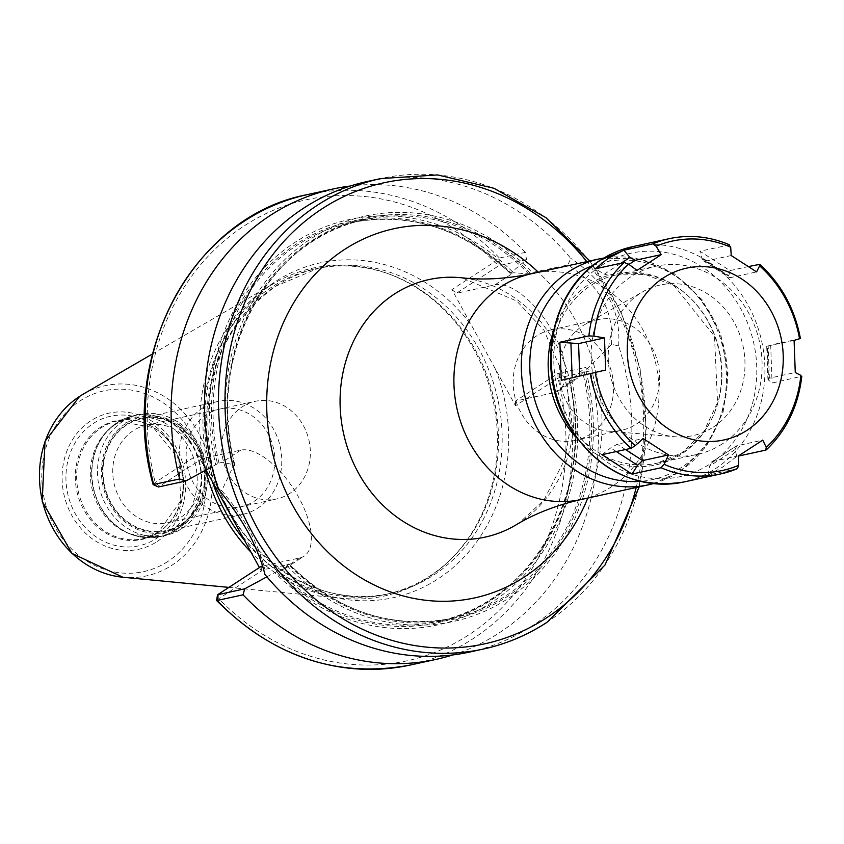<?xml version="1.0" encoding="UTF-8"?>
<svg xmlns="http://www.w3.org/2000/svg" width="844" height="844" viewBox="0 0 844 844"><rect width="100%" height="100%" fill="white"/><g stroke="black" fill="none" stroke-linecap="round" stroke-linejoin="round"><path stroke-width="0.63" stroke-dasharray="4.22 3.17" d="M228.903 587.392L343.708 598.385A167.787 147.922 -102.3 0 0 428.256 577.591A167.787 147.922 77.7 0 0 451.951 558.137A167.787 147.922 77.7 0 0 389.886 274.342A167.787 147.922 77.7 0 0 274.711 282.962A167.787 147.922 77.7 0 0 268.909 286.538A167.787 147.922 -102.3 0 0 205.63 470.245M343.708 598.385A167.787 147.922 -102.3 0 1 251.048 552.25M212.435 481.724A166.532 146.824 -102.3 0 1 271.652 287.15A166.532 146.824 77.7 0 1 315.15 268.898A166.532 146.824 77.7 0 1 391.732 275.049A166.532 146.824 77.7 0 1 453.333 556.734A166.532 146.824 77.7 0 1 429.818 576.041A166.532 146.824 -102.3 0 1 386.32 594.281A166.532 146.824 -102.3 0 1 244.56 540.413M217.14 600.485L218.807 598.66L261.323 571.019L259.414 567.548M218.111 488.908L221.75 490.638L232.87 467.101L234.79 464.981L222.109 462.248L217.425 463.683A205.314 181.006 -102.3 0 1 296.128 244.138A205.314 181.006 -102.3 0 1 510.799 272.939L526.487 259.614L525.379 252.356L499.469 258.032A4.821 1.298 -43.9 0 0 494.426 261.946L451.92 289.587L515.515 405.753L558.021 378.112L590.272 370.896L585.504 367.425L571.504 379.642A207.455 182.905 77.7 0 1 492.136 602.152A207.455 182.905 77.7 0 1 274.754 572.591L285.293 568.392L288.922 563.855L288.173 563.961A205.314 181.006 77.7 0 0 506.822 596.845A205.314 181.006 77.7 0 0 584.122 371.539L585.789 370.453A207.455 182.905 -102.3 0 1 507.845 598.712A207.455 182.905 -102.3 0 1 286.496 565.047L264.858 569.373L264.963 574.49M206.031 470.034L197.728 454.863L155.212 482.504L153.724 484.656M261.323 571.019L261.25 566.356M526.487 259.614L498.941 265.638L456.425 293.279L494.953 284.861A62.15 27.831 57 0 1 550.541 327.999A62.15 27.831 57 0 1 558.338 390.856A62.15 27.831 57 0 1 553.97 392.66L515.452 401.09L557.958 373.449L558.021 378.112A235.951 208.025 -102.3 0 1 468.663 634.962A235.951 208.025 -102.3 0 1 218.807 598.66L218.744 593.997M266.915 576.821L274.754 572.591M307.395 194.605A240.772 212.277 -102.3 0 1 499.469 258.032L498.941 265.638L494.426 261.946A235.951 208.025 -102.3 0 0 244.57 225.654A235.951 208.025 -102.3 0 0 155.212 482.504L159.716 486.197L202.233 458.556L240.751 450.126A62.15 27.831 57 0 1 296.349 493.276A62.15 27.831 57 0 1 304.135 556.133A62.15 27.831 57 0 1 299.778 557.937L262.99 565.976M276.442 571.483A205.314 181.006 -102.3 0 0 491.113 600.284A205.314 181.006 -102.3 0 0 569.816 380.739L571.504 379.642M512.487 271.842A207.455 182.905 77.7 0 0 295.105 242.27A207.455 182.905 77.7 0 0 215.737 464.78L211.897 466.859M217.425 463.683L215.737 464.78M452.753 654.944A240.772 212.277 77.7 0 0 590.272 370.896M525.379 252.356A240.772 212.277 77.7 0 0 350.197 186.049M469.644 652.053A240.772 212.277 77.7 0 0 532.532 625.668A240.772 212.277 77.7 0 0 618.631 345.818L611.446 344.426L585.789 370.453M159.716 486.197L158.524 486.967M218.923 462.945A204.111 179.951 -102.3 0 1 350.566 222.7A204.111 179.951 -102.3 0 1 510.409 273.435L513.595 272.739L528.629 273.931L532.163 272.507L567.949 264.974L570.744 258.359A240.772 212.277 77.7 0 0 366.75 181.629M569.278 381.224C596.423 487.895 532.986 603.629 437.783 621.479A204.111 179.951 -102.3 0 0 569.426 381.235L577.191 378.608L582.761 372.816A204.111 179.951 -102.3 0 1 452.384 618.293A204.111 179.951 -102.3 0 1 288.922 563.855L286.496 565.047M221.75 490.638C243.99 516.971 258.359 543.219 264.858 569.373M530.496 273.593A205.314 181.006 77.7 0 0 311.837 240.698A205.314 181.006 77.7 0 0 234.548 466.015L234.79 464.981A204.111 179.951 -102.3 0 1 365.167 219.503A204.111 179.951 -102.3 0 1 528.629 273.931M232.87 467.101A207.455 182.905 -102.3 0 1 310.824 238.841A207.455 182.905 -102.3 0 1 532.163 272.507M584.122 371.539L582.761 372.816M611.446 344.426C614.305 311.963 599.81 285.483 567.949 264.974M410.289 665.03A240.772 212.277 -102.3 0 0 564.362 376.561L557.958 373.449L585.504 367.425M451.92 289.587L456.425 293.279M515.452 401.09L515.515 405.753M202.233 458.556L197.728 454.863M618.631 345.818C621.142 310.392 605.18 281.242 570.744 258.359M722.359 443.87A96.332 84.927 -102.3 0 1 697.197 454.42A96.332 84.927 -102.3 0 1 598.006 393.293A96.332 84.927 -102.3 0 1 630.869 276.758A96.332 84.927 77.7 0 1 656.031 266.208A96.332 84.927 77.7 0 1 755.222 327.345A96.332 84.927 77.7 0 1 722.359 443.87M713.212 427.159A77.068 67.942 77.7 0 0 735.388 324.634A77.068 67.942 77.7 0 0 643.297 291.486A77.068 67.942 77.7 0 0 640.016 293.469A77.068 67.942 77.7 0 0 610.729 376.93A77.068 67.942 77.7 0 0 675.073 436.77A77.068 67.942 77.7 0 0 713.212 427.159M575.46 440.378A56.601 49.901 -102.3 0 1 517.182 404.455A56.601 49.901 -102.3 0 1 536.489 335.996A56.601 49.901 77.7 0 1 551.269 329.804A56.601 49.901 77.7 0 1 609.547 365.716A56.601 49.901 77.7 0 1 590.241 434.175A56.601 49.901 -102.3 0 1 575.46 440.378L621.553 430.292A56.601 49.901 -102.3 0 0 636.334 424.089A56.601 49.901 77.7 0 0 655.64 355.63A56.601 49.901 77.7 0 0 597.373 319.718A56.601 49.901 77.7 0 0 584.997 324.455A56.601 49.901 77.7 0 0 582.592 325.921A56.601 49.901 -102.3 0 0 561.07 387.206A56.601 49.901 -102.3 0 0 608.334 431.157L675.073 436.77M621.553 430.292A56.601 49.901 -102.3 0 1 608.334 431.157M172.376 529.114A60.251 53.119 -102.3 0 1 156.646 535.718A60.251 53.119 -102.3 0 1 128.942 533.492A60.251 53.119 -102.3 0 1 106.65 431.59A60.251 53.119 -102.3 0 1 115.164 424.606A60.251 53.119 77.7 0 1 130.894 418.002A60.251 53.119 77.7 0 1 192.928 456.235A60.251 53.119 77.7 0 1 172.376 529.114M180.922 524.282A57.202 50.429 77.7 0 0 196.641 446.792A57.202 50.429 77.7 0 0 126.6 425.059A57.202 50.429 -102.3 0 0 110.88 502.549A57.202 50.429 -102.3 0 0 180.922 524.282M167.766 522.763A49.975 44.057 -102.3 0 0 180.827 517.288A49.975 44.057 77.7 0 0 197.865 456.836A49.975 44.057 77.7 0 0 146.413 425.123A49.975 44.057 77.7 0 0 133.363 430.598A49.975 44.057 -102.3 0 0 116.314 491.05A49.975 44.057 -102.3 0 0 167.766 522.763L276.695 498.941A49.975 44.057 -102.3 0 1 225.242 467.228A49.975 44.057 -102.3 0 1 242.291 406.776A49.975 44.057 77.7 0 1 255.342 401.301A49.975 44.057 77.7 0 1 306.794 433.014A49.975 44.057 77.7 0 1 289.745 493.466A49.975 44.057 -102.3 0 1 276.695 498.941M203.035 407.747A57.814 50.967 77.7 0 0 183.306 477.683A57.814 50.967 77.7 0 0 242.84 514.376A57.814 50.967 77.7 0 0 257.937 508.035A57.814 50.967 77.7 0 0 277.665 438.099A57.814 50.967 77.7 0 0 218.132 401.417A57.814 50.967 77.7 0 0 203.035 407.747M181.217 524.82A57.814 50.967 -102.3 0 1 166.12 531.15A57.814 50.967 -102.3 0 1 106.587 494.468A57.814 50.967 -102.3 0 1 126.305 424.532A57.814 50.967 -102.3 0 1 141.412 418.191A57.814 50.967 -102.3 0 1 200.935 454.884A57.814 50.967 -102.3 0 1 181.217 524.82M254.213 501.241A49.975 44.057 77.7 0 0 267.949 433.531A49.975 44.057 77.7 0 0 206.759 414.552A49.975 44.057 77.7 0 0 193.023 482.251A49.975 44.057 77.7 0 0 254.213 501.241M601.994 454.684L610.697 447.921L617.259 444.218L643.16 438.553M737.129 468.726L708.095 475.077L722.464 467.217L736.759 456.446L738.563 456.045M794.098 340.417L767.291 346.103L768.536 380.106L772.081 383.039L801.8 376.255M799.553 338.824L770.688 345.006L772.081 383.039M729.649 244.908L699.898 251.206L729.954 270.607L748.617 266.525M768.536 380.106L767.913 379.178L769.369 378.186L795.27 372.521M769.369 378.186L768.188 346.082L767.291 346.103L770.688 345.006M637.009 270.354L611.098 276.02L604.336 274.1L595.189 268.846M708.095 475.077L709.509 466.194L712.652 461.499L711.703 461.9L735.957 446.128L736.844 445.78L735.124 449.546L736.759 456.446M738.553 455.834L712.652 461.499L736.844 445.78L762.744 440.114M729.954 270.607L728.762 275.724L729.132 277.465L730.682 277.581L756.593 271.905M731.221 255.532L705.32 261.197L703.474 260.901L701.902 258.391L699.898 251.206M167.84 561.471A92.545 81.594 -102.3 0 1 54.522 526.308A92.545 81.594 -102.3 0 1 79.948 400.942A92.545 81.594 77.7 0 1 193.265 436.105A92.545 81.594 77.7 0 1 167.84 561.471M156.973 541.626A69.662 61.412 77.7 0 0 176.111 447.257A69.662 61.412 77.7 0 0 90.814 420.787A69.662 61.412 77.7 0 0 71.677 515.156A69.662 61.412 77.7 0 0 156.973 541.626M82.955 394.317A97.313 85.793 77.7 0 1 199.775 435.293A97.313 85.793 77.7 0 1 172.007 565.195A97.313 85.793 -102.3 0 1 122.96 577.254M386.32 594.281L389.981 593.48A166.532 146.824 -102.3 0 0 433.478 575.239A166.532 146.824 77.7 0 0 490.29 373.786A166.532 146.824 77.7 0 0 318.81 268.097A166.532 146.824 77.7 0 0 275.323 286.348A166.532 146.824 -102.3 0 0 218.512 487.8A166.532 146.824 -102.3 0 0 389.981 593.48C314.316 612.459 228.397 549.444 211.443 461.657C198.72 385.529 220.126 327.05 275.661 286.211L318.81 268.097L315.15 268.898M495.502 369.187A171.353 151.065 77.7 0 1 437.983 578.921A171.353 151.065 -102.3 0 1 241.3 534.463M217.741 491.419A171.353 151.065 -102.3 0 1 275.249 281.685A171.353 151.065 77.7 0 1 471.933 326.143M299.778 557.937L281.136 570.048M240.751 450.126L222.109 462.248M288.922 563.708C336.872 611.541 391.363 629.74 452.384 618.293L437.783 621.479A204.111 179.951 -102.3 0 1 277.95 570.755M494.953 284.861L513.595 272.739M553.97 392.66L572.612 380.538M546.458 622.619A240.772 212.277 77.7 0 0 628.59 331.375A240.772 212.277 77.7 0 0 380.676 178.58M636.207 487.484A235.951 208.025 77.7 0 0 586.802 261.629M587.772 498.087A188.95 166.584 77.7 0 0 538.366 272.222M516.053 524.873A131.801 116.198 77.7 0 0 519.598 522.658A131.801 116.198 77.7 0 0 570.006 381.235A131.801 116.198 77.7 0 0 462.016 277.824L516.813 301.044L543.958 330.204L567.242 384.157L570.555 426.916L564.731 459.495L543.863 500.165L519.208 522.9L516.053 524.873M581.178 499.521A115.596 101.913 77.7 0 0 611.372 486.861A115.596 101.913 77.7 0 0 650.808 347.021A115.596 101.913 77.7 0 0 531.783 273.667M599.187 258.918A115.596 101.913 -102.3 0 1 718.223 332.283A115.596 101.913 -102.3 0 1 678.787 472.112A115.596 101.913 -102.3 0 1 648.593 484.783M592.931 265.522A111.366 98.189 -102.3 0 1 716.841 326.217A111.366 98.189 -102.3 0 1 681.488 467.407A111.366 98.189 -102.3 0 1 640.142 481.386M576.441 437.751A97.746 86.172 77.7 0 0 681.298 454.22A97.746 86.172 77.7 0 0 708.158 321.807A97.746 86.172 77.7 0 0 588.468 284.671A97.746 86.172 77.7 0 0 553.263 331.776M557.462 401.037A96.332 84.927 77.7 0 0 657.033 463.208A96.332 84.927 77.7 0 0 682.195 452.658A96.332 84.927 77.7 0 0 715.058 336.123A96.332 84.927 77.7 0 0 615.867 274.996A96.332 84.927 77.7 0 0 590.705 285.546A96.332 84.927 77.7 0 0 551.343 373.059M156.277 538.535A66.317 58.468 77.7 0 0 174.497 448.691A66.317 58.468 77.7 0 0 93.294 423.488A66.317 58.468 -102.3 0 0 75.063 513.331A66.317 58.468 -102.3 0 0 156.277 538.535M158.071 532.743A60.768 53.573 -102.3 0 1 83.672 509.66A60.768 53.573 -102.3 0 1 100.362 427.338A60.768 53.573 77.7 0 1 174.771 450.422A60.768 53.573 77.7 0 1 158.071 532.743M156.646 535.718L142.984 538.704A60.251 53.119 -102.3 0 0 158.714 532.1A60.251 53.119 77.7 0 0 179.266 459.22A60.251 53.119 77.7 0 0 117.232 420.987A60.251 53.119 77.7 0 0 101.502 427.591A60.251 53.119 -102.3 0 0 80.95 500.471A60.251 53.119 -102.3 0 0 142.984 538.704L158.45 532.216L180.732 500.861L178.822 459.305L153.513 427.665L117.232 420.987L130.894 418.002M175.774 529.874A61.791 54.48 77.7 0 0 192.759 446.159A61.791 54.48 77.7 0 0 117.084 422.675A61.791 54.48 -102.3 0 0 108.359 429.839A61.791 54.48 -102.3 0 0 131.221 534.368A61.791 54.48 -102.3 0 0 175.774 529.874M106.65 431.59L117.179 422.601L133.552 415.733A61.897 54.565 77.7 0 1 197.285 455.011A61.897 54.565 77.7 0 1 176.164 529.884A61.897 54.565 -102.3 0 1 160.001 536.668A61.897 54.565 -102.3 0 1 96.269 497.39A61.897 54.565 -102.3 0 1 117.39 422.517A61.897 54.565 77.7 0 1 133.552 415.733L139.207 414.499A61.897 54.565 77.7 0 0 123.034 421.283A61.897 54.565 -102.3 0 0 101.924 496.156A61.897 54.565 -102.3 0 0 165.656 535.434A61.897 54.565 -102.3 0 0 181.819 528.65A61.897 54.565 77.7 0 0 202.929 453.777A61.897 54.565 77.7 0 0 139.207 414.499L177.187 421.346L203.256 453.703L205.208 496.124L182.019 528.566L165.656 535.434L160.001 536.668L131.221 534.368L128.942 533.492M181.776 525.854A59.006 52.022 -102.3 0 1 109.53 503.435A59.006 52.022 -102.3 0 1 125.745 423.498A59.006 52.022 77.7 0 1 197.992 445.917A59.006 52.022 77.7 0 1 181.776 525.854M625.509 449.546L617.259 444.218M616.32 451.551L610.697 447.921M632.346 246.733A120.418 106.165 -102.3 0 1 756.329 323.157A120.418 106.165 -102.3 0 1 715.258 468.81A120.418 106.165 -102.3 0 1 683.798 482.008M801.114 376.688A120.418 106.165 -102.3 0 1 765.793 450.095M758.988 264.256A120.418 106.165 -102.3 0 1 799.722 338.655M669.281 238.662A120.418 106.165 -102.3 0 1 728.931 244.855M611.098 276.02L628.928 264.425M604.336 274.1L621.163 263.159M600.981 265.755A114.394 100.858 -102.3 0 1 741.053 309.221A114.394 100.858 -102.3 0 1 709.614 464.2A114.394 100.858 -102.3 0 1 569.542 420.734A114.394 100.858 -102.3 0 1 600.981 265.755M735.124 449.546L709.509 466.194M705.32 261.197L730.682 277.581M701.902 258.391L728.762 275.724M79.684 396.321L80.539 395.773M80.676 395.688L81.668 395.087M152.426 353.974L274.711 282.962M391.732 275.049L389.886 274.342M453.333 556.734L451.951 558.137M510.261 273.424C462.86 228.386 409.635 211.475 350.566 222.7L365.167 219.503C268.149 237.575 204.617 357.328 235.012 465.244M285.293 568.392L304.135 556.133M558.338 390.856L577.191 378.608M589.819 260.965L620.825 311.457L640.047 368.311L646.314 428.013L639.224 486.83M653.15 483.665L679.8 471.69L706.439 446.212L723.118 412.03L728.034 373.227L720.744 334.308L702.071 299.768L674.113 273.625L640.016 259.076L603.808 258.032M697.197 454.42L657.033 463.208L681.857 452.795L703.822 431.579L717.548 402.609L714.499 336.239L674.039 285.662L645.47 274.543L615.867 274.996L656.031 266.208M584.997 324.455L643.297 291.486M551.269 329.804L597.373 319.718M146.413 425.123L255.342 401.301M166.12 531.15L242.84 514.376M141.412 418.191L218.132 401.417M766.711 346.335L767.913 379.178M703.474 260.901L729.132 277.465"/><path stroke-width="1.27" d="M251.048 552.25A167.787 147.922 -102.3 0 1 205.63 470.245M244.56 540.413A166.532 146.824 -102.3 0 1 212.435 481.724M259.414 567.548L206.031 470.034M266.915 576.821L244.686 588.838L217.552 594.777L261.25 566.356L262.99 565.976M217.552 594.777L216.581 600.495L217.14 600.485L217.552 594.777M244.686 588.838L243.051 594.82A240.772 212.277 77.7 0 0 436.2 659.364A240.772 212.277 77.7 0 0 452.753 654.944M350.197 186.049A240.772 212.277 77.7 0 0 333.306 188.94A240.772 212.277 77.7 0 0 179.635 478.981L185.669 481.038L211.897 466.859M158.461 486.935L153.724 484.656A240.772 212.277 -102.3 0 1 307.395 194.605C192.232 216.169 117.348 357.571 153.102 484.551L179.635 478.981M243.051 594.82L217.14 600.485A240.772 212.277 -102.3 0 0 410.289 665.03L436.2 659.364M380.676 178.58L366.75 181.629A240.772 212.277 77.7 0 0 303.872 208.004A240.772 212.277 77.7 0 0 218.111 488.908C242.101 517.731 257.715 546.268 264.963 574.49A240.772 212.277 77.7 0 0 469.644 652.053L483.57 649.004A240.772 212.277 -102.3 0 1 235.655 496.209A240.772 212.277 -102.3 0 1 317.787 204.965A240.772 212.277 77.7 0 1 380.676 178.58L437.53 174.93L493.972 188.286L545.952 217.678L589.819 260.965M158.524 486.967L185.669 481.038M747.003 430.292A87.903 77.5 -102.3 0 1 639.362 396.891A87.903 77.5 -102.3 0 1 663.521 277.813A87.903 77.5 77.7 0 1 771.163 311.204A87.903 77.5 77.7 0 1 747.003 430.292M737.129 468.726A120.418 106.165 -102.3 0 1 720.734 473.927L737.361 468.652L738.69 465.308L738.553 455.834L762.744 440.114L766.257 447.383L765.793 450.095L766.341 449.82C786.502 430.546 798.329 406.027 801.8 376.255M649.426 262.41L637.009 270.354L628.558 264.151L624.222 262.495L595.189 268.846L608.123 258.37L623.853 250.214L629.951 257.452L635.289 260.29L661.2 254.624L649.426 262.41M593.933 336.134L604.483 337.938L605.654 370.041L561.26 380.285L559.867 342.253L588.901 335.901L593.933 336.134A117.411 103.506 -102.3 0 1 628.558 264.151M632.04 474.085L601.994 454.684L631.027 448.333L635.205 445.674L643.16 438.553L668.532 454.927L664.112 464.327L661.074 467.734L632.04 474.085L637.558 465.255L616.32 451.551M668.532 454.927L642.622 460.592L637.558 465.255M801.114 376.688L800.893 375.401L795.27 372.521L794.098 340.417L799.722 338.655M748.617 266.525L759.779 264.351C781.227 284.006 794.774 308.735 800.418 338.528M758.988 264.256L759.611 265.871L756.593 271.905L731.221 255.532L730.704 247.208L728.931 244.855M623.853 250.214L652.887 243.863L656.126 246.237L661.2 254.624M738.563 456.045L765.793 450.095M559.867 342.253L578.573 343.603L604.483 337.938M605.654 370.041L561.26 380.285M79.684 396.321L45.038 441.254L42.2 501.347L71.962 553.421L122.96 577.254A97.313 85.793 -102.3 0 1 42.474 501.283A97.313 85.793 -102.3 0 1 79.589 396.395A97.313 85.793 77.7 0 1 82.955 394.317L152.426 353.974M546.458 622.619A240.772 212.277 -102.3 0 1 483.57 649.004C506.105 644.046 527.173 635.205 546.796 622.482L604.969 565.069L639.224 486.83M586.802 261.629A235.951 208.025 77.7 0 0 322.303 208.647A235.951 208.025 -102.3 0 0 257.462 528.312A235.951 208.025 -102.3 0 0 546.384 617.956A235.951 208.025 77.7 0 0 636.207 487.484M538.366 272.222A188.95 166.584 77.7 0 0 344.616 249.423A188.95 166.584 77.7 0 0 292.699 505.398A188.95 166.584 77.7 0 0 524.061 577.191A188.95 166.584 77.7 0 0 587.772 498.087M531.783 273.667C506.927 278.858 483.675 280.24 462.016 277.824A131.801 116.198 77.7 0 0 394.422 294.039A131.801 116.198 77.7 0 0 357.118 470.541A131.801 116.198 77.7 0 0 516.053 524.873C534.716 513.627 556.428 505.176 581.178 499.521L648.593 484.783A115.596 101.913 -102.3 0 1 529.568 411.418A115.596 101.913 -102.3 0 1 569.004 271.589A115.596 101.913 -102.3 0 1 599.187 258.918L531.783 273.667A115.596 101.913 77.7 0 0 501.589 286.327A115.596 101.913 77.7 0 0 462.153 426.167A115.596 101.913 77.7 0 0 581.178 499.521M640.142 481.386A111.366 98.189 -102.3 0 1 535.465 402.303A111.366 98.189 -102.3 0 1 575.724 274.226A111.366 98.189 -102.3 0 1 592.931 265.522M553.263 331.776A97.746 86.172 77.7 0 0 576.441 437.751M551.343 373.059A96.332 84.927 77.7 0 0 557.462 401.037M738.69 465.308A117.411 103.506 -102.3 0 1 664.112 464.327M635.205 445.674A117.411 103.506 -102.3 0 1 595.263 372.721M642.622 460.592L625.509 449.546M631.027 448.333A120.418 106.165 -102.3 0 1 590.294 373.934M588.901 335.901A120.418 106.165 -102.3 0 1 624.222 262.495M661.074 467.734A120.418 106.165 -102.3 0 0 720.734 473.927L683.798 482.008A120.418 106.165 -102.3 0 1 559.815 405.595A120.418 106.165 -102.3 0 1 600.896 259.931A120.418 106.165 -102.3 0 1 632.346 246.733L669.281 238.662A120.418 106.165 -102.3 0 0 652.887 243.863M800.893 375.401A117.411 103.506 -102.3 0 1 766.257 447.383M759.611 265.871A117.411 103.506 -102.3 0 1 799.553 338.824M656.126 246.237A117.411 103.506 -102.3 0 1 730.704 247.208M628.928 264.425L635.289 260.29M621.163 263.159L629.951 257.452M579.754 375.707L578.573 343.603M572.169 377.542L570.924 343.54M81.668 395.087L82.955 394.317M122.96 577.254L228.903 587.392M307.395 194.605L333.306 188.94M410.289 665.03C337.779 678.576 273.203 657.065 216.581 600.495M153.207 484.667L158.461 486.967M603.808 258.032L599.187 258.918M653.15 483.665L648.593 484.783M729.649 244.908C709.804 236.425 689.685 234.347 669.281 238.662M683.798 482.008C634.139 489.604 595.031 469.602 566.493 422.021C535.539 367.277 551.438 290.178 600.474 260.1L632.346 246.733"/></g></svg>
